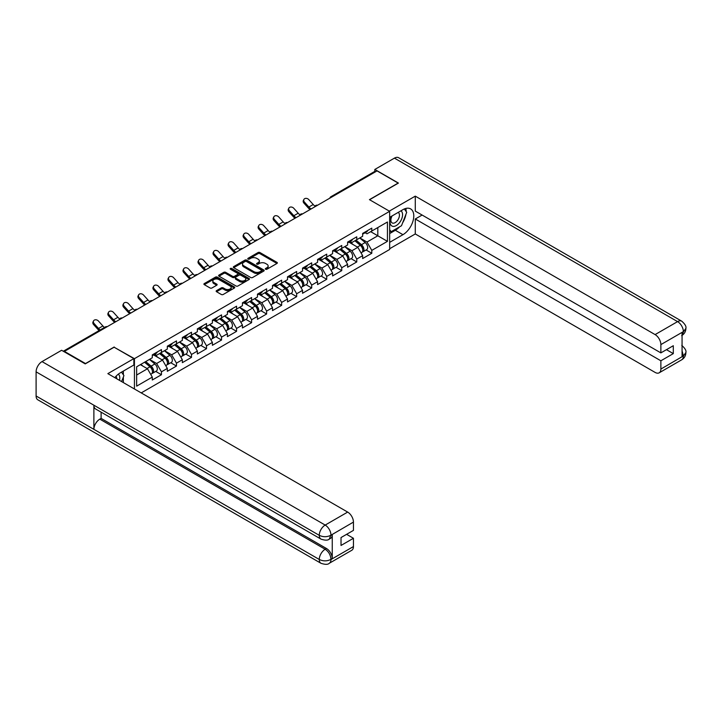 <?xml version="1.0" encoding="UTF-8"?>
<svg xmlns="http://www.w3.org/2000/svg" width="722" height="722" viewBox="0 0 722 722"><rect width="100%" height="100%" fill="white"/><g stroke="black" fill="none" stroke-linecap="round" stroke-linejoin="round"><path stroke-width="1.08" d="M265.588 269.252A0.939 0.541 0 0 0 266.914 269.252L276.959 263.449A1.336 0.776 0 0 0 277.347 262.907A1.336 0.776 0 0 0 276.959 262.357L259.938 252.538A1.336 0.776 0 0 0 258.052 252.538L248.007 258.332A0.939 0.541 0 0 0 249.325 259.099L250.633 258.35A4.278 2.473 0 0 1 256.68 258.35L258.097 259.162A4.278 2.473 0 0 1 259.351 260.913A4.278 2.473 0 0 1 258.097 262.655L256.797 263.413A0.939 0.541 0 0 0 258.124 264.171L259.424 263.422A4.278 2.473 0 0 1 265.47 263.422L266.887 264.243A4.278 2.473 0 0 1 268.142 265.985A4.278 2.473 0 0 1 266.887 267.736L265.588 268.485A0.939 0.541 0 0 0 265.588 269.252L265.588 268.485M216.546 290.632A1.336 0.776 0 0 0 216.158 291.174A1.336 0.776 0 0 0 216.546 291.724L221.32 294.477A1.336 0.776 0 0 0 223.215 294.477L234.37 288.042A1.336 0.776 0 0 0 234.758 287.491A1.336 0.776 0 0 0 234.37 286.95L217.349 277.122A1.336 0.776 0 0 0 215.463 277.122L204.308 283.565A1.336 0.776 0 0 0 203.911 284.107A1.336 0.776 0 0 0 204.308 284.658L210.075 287.979A1.336 0.776 0 0 0 211.961 287.979L216.735 285.226A1.336 0.776 0 0 0 217.132 284.685A1.336 0.776 0 0 0 216.735 284.134L213.874 282.483A3.574 2.067 0 0 1 212.828 281.02A3.574 2.067 0 0 1 215.039 279.116A3.574 2.067 0 0 1 218.937 279.567L230.137 286.029A3.574 2.067 0 0 1 231.184 287.491A3.574 2.067 0 0 1 228.982 289.396A3.574 2.067 0 0 1 225.083 288.953L223.215 287.87A1.336 0.776 0 0 0 221.32 287.87L216.546 290.632L216.546 291.724L221.32 288.99L221.32 287.87M114.211 346.993L85.512 363.563L64.411 351.388L377.046 170.897L398.138 183.072L369.438 199.642L389.663 211.32L134.436 358.672L114.211 347.273M250.724 277.501A1.336 0.776 0 0 0 252.619 277.501L263.774 271.066A1.336 0.776 0 0 0 264.162 270.515A1.336 0.776 0 0 0 263.774 269.974L246.753 260.146A1.336 0.776 0 0 0 244.866 260.146L233.711 266.589A1.336 0.776 0 0 0 233.314 267.131A1.336 0.776 0 0 0 233.711 267.682L250.724 277.501M230.823 269.45A0.939 0.541 0 0 1 231.771 269.586L231.771 268.467L249.072 278.457A1.336 0.776 0 0 1 249.46 279.008A1.336 0.776 0 0 1 249.072 279.549L237.917 285.993A1.336 0.776 0 0 1 236.022 285.993L219.01 276.165L219.01 275.073A1.336 0.776 0 0 0 218.613 275.623A1.336 0.776 0 0 0 219.01 276.165M219.01 275.073L223.784 272.32A1.336 0.776 0 0 1 225.67 272.32L232.574 276.3A1.336 0.776 0 0 0 234.46 276.3L237.628 274.477A1.336 0.776 0 0 0 238.025 273.927A1.336 0.776 0 0 0 237.628 273.385L230.444 269.234A0.939 0.541 0 0 1 231.771 268.467M134.436 388.977L134.436 358.672M141.223 392.894L389.663 249.469L389.663 211.32M155.735 371.415L161.448 374.718L161.448 371.821L156.638 363.482L149.508 359.366M161.448 374.718L152.297 379.998L152.297 377.11L136.648 386.144L136.648 366.794L152.297 357.76L152.297 354.863L161.448 349.583L161.448 352.471L167.323 349.078L167.323 346.19L176.475 340.91L176.475 343.798L182.35 340.405L182.35 337.517L191.501 332.237L191.501 335.125L197.377 331.732L197.377 328.844L206.519 323.555L206.519 326.452L212.394 323.059L212.394 320.171L221.546 314.882L221.546 317.779L227.421 314.386L227.421 311.489L236.572 306.209L236.572 309.097L242.448 305.713L242.448 302.816L251.599 297.536L251.599 300.424L257.474 297.031L257.474 294.143L266.626 288.863L266.626 291.751L272.501 288.358L272.501 285.47L281.643 280.19L281.643 283.078L287.518 279.685L287.518 276.797L296.67 271.508L296.67 274.405L302.545 271.012L302.545 268.124L311.696 262.835L311.696 265.732L317.572 262.339L317.572 259.442L326.723 254.162L326.723 257.059L332.598 253.666L332.598 250.769L341.741 245.489L341.741 248.377L347.616 244.993L347.616 242.096L356.767 236.816L356.767 239.704L362.643 236.311L362.643 233.423L371.794 228.143L371.794 231.031L387.443 221.997L387.443 241.347L371.794 250.381L366.975 242.041L359.854 237.926M366.081 249.974L371.794 253.278L371.794 250.381M371.794 253.278L362.643 258.557L362.643 255.669L356.767 259.054L351.957 250.715L344.827 246.599M351.054 258.647L356.767 261.951L356.767 259.054M356.767 261.951L347.616 267.23L347.616 264.342L341.741 267.736L336.93 259.388L329.801 255.272M336.028 267.32L341.741 270.624L341.741 267.736M341.741 270.624L332.598 275.903L332.598 273.015L326.723 276.409L321.904 268.061L314.774 263.954M321.01 276.003L326.723 279.297L326.723 276.409M326.723 279.297L317.572 284.576L317.572 281.688L311.696 285.082L306.877 276.743L299.756 272.627M305.984 284.676L311.696 287.97L311.696 285.082M311.696 287.97L302.545 293.258L302.545 290.361L296.67 293.755L291.859 285.416L284.73 281.3M290.957 293.349L296.67 296.643L296.67 293.755M296.67 296.643L287.518 301.931L287.518 299.034L281.643 302.428L276.833 294.089L269.703 289.973M275.93 302.022L281.643 305.325L281.643 302.428M281.643 305.325L272.501 310.604L272.501 307.707L266.626 311.101L261.806 302.762L254.676 298.646M260.904 310.695L266.626 313.998L266.626 311.101M266.626 313.998L257.474 319.277L257.474 316.389L251.599 319.774L246.78 311.435L239.65 307.319M245.886 319.368L251.599 322.671L251.599 319.774M251.599 322.671L242.448 327.95L242.448 325.062L236.572 328.456L231.753 320.108L224.632 315.992M230.859 328.041L236.572 331.344L236.572 328.456M236.572 331.344L227.421 336.623L227.421 333.735L221.546 337.129L216.735 328.79L209.606 324.674M215.833 336.723L221.546 340.017L221.546 337.129M221.546 340.017L212.394 345.296L212.394 342.408L206.519 345.802L201.709 337.463L194.579 333.347M200.806 345.396L206.519 348.69L206.519 345.802M206.519 348.69L197.377 353.979L197.377 351.082L191.501 354.475L186.682 346.136L179.552 342.02M185.789 354.069L191.501 357.363L191.501 354.475M191.501 357.363L182.35 362.652L182.35 359.755L176.475 363.148L171.655 354.809L164.535 350.693M170.762 362.742L176.475 366.045L176.475 363.148M176.475 366.045L167.323 371.325L167.323 368.428L161.448 371.821M154.77 354.177L156.638 355.251L161.448 352.471M156.638 363.482L162.513 360.088L153.524 354.899M167.323 368.428L162.513 360.088M169.796 345.504L171.655 346.578L176.475 343.798M171.655 354.809L177.531 351.415L168.542 346.226M182.35 359.755L177.531 351.415M184.823 336.831L186.682 337.905L191.501 335.125M186.682 346.136L192.557 342.742L183.569 337.553M197.377 351.082L192.557 342.742M199.85 328.158L201.709 329.232L206.519 326.452M201.709 337.463L207.584 334.069L198.595 328.88M212.394 342.408L207.584 334.069M214.867 319.485L216.735 320.559L221.546 317.779M216.735 328.79L222.611 325.396L213.622 320.207M227.421 333.735L222.611 325.396M229.894 310.803L231.753 311.886L236.572 309.097M231.753 320.108L237.628 316.723L228.639 311.534M242.448 325.062L237.628 316.723M244.92 302.13L246.78 303.204L251.599 300.424M246.78 311.435L252.655 308.041L243.666 302.852M257.474 316.389L252.655 308.041M259.947 293.457L261.806 294.531L266.626 291.751M261.806 302.762L267.682 299.368L258.693 294.179M272.501 307.707L267.682 299.368M274.965 284.784L276.833 285.858L281.643 283.078M276.833 294.089L282.708 290.695L273.719 285.506M287.518 299.034L282.708 290.695M289.991 276.111L291.859 277.185L296.67 274.405M291.859 285.416L297.735 282.022L288.746 276.833M302.545 290.361L297.735 282.022M305.018 267.438L306.877 268.512L311.696 265.732M306.877 276.743L312.752 273.349L303.763 268.16M317.572 281.688L312.752 273.349M320.045 258.765L321.904 259.839L326.723 257.059M321.904 268.061L327.779 264.676L318.79 259.487M332.598 273.015L327.779 264.676M335.071 250.083L336.93 251.157L341.741 248.377M336.93 259.388L342.806 256.003L333.817 250.805M347.616 264.342L342.806 256.003M350.089 241.41L351.957 242.484L356.767 239.704M351.957 250.715L357.832 247.321L348.843 242.132M362.643 255.669L357.832 247.321M375.602 171.728L331.967 196.916M331.353 197.277A2.04 1.182 120 0 1 331.876 196.862A2.04 1.182 60 0 0 330.847 196.763L374.483 171.574A2.04 1.182 60 0 1 375.503 171.674M365.115 232.737L366.975 233.811L371.794 231.031M366.975 242.041L377.814 235.787L377.814 227.556L387.443 221.997M370.684 231.672L387.443 241.347M64.411 351.388L64.411 351.885M136.648 375.025L147.487 368.762L140.357 364.655M152.297 377.11L147.487 368.762M265.967 269.378L266.887 268.846A4.278 2.473 0 0 0 268.142 267.104L268.142 265.985M259.351 260.913L259.351 262.023A4.278 2.473 0 0 1 258.097 263.774L257.167 264.306M276.941 263.458L259.938 253.648A1.336 0.776 0 0 0 258.052 253.648L248.377 259.225M263.774 269.974L263.774 271.066L246.753 261.256A1.336 0.776 0 0 0 244.866 261.256L233.72 267.691L233.711 266.589M261.409 270.903A0.939 0.541 0 0 0 261.409 270.136L246.473 261.508A0.939 0.541 0 0 0 245.146 261.508L243.774 262.303A4.278 2.473 0 0 0 242.52 264.053A4.278 2.473 0 0 0 243.774 265.795L253.982 271.689A4.278 2.473 0 0 0 260.037 271.689L261.409 270.903L261.409 272.013A0.939 0.541 0 0 0 261.68 271.625L261.68 270.515M242.52 264.053L242.52 265.164A4.278 2.473 0 0 0 243.774 266.905L243.774 265.795M261.409 272.013L260.037 272.799A4.278 2.473 0 0 1 253.982 272.799L243.774 266.905M219.028 276.174L223.784 273.43L223.784 272.32M238.025 273.927L238.025 275.037A1.336 0.776 0 0 1 237.628 275.587L234.46 277.419A1.336 0.776 0 0 1 232.574 277.419L225.67 273.43A1.336 0.776 0 0 0 223.784 273.43M231.771 269.586L249.054 279.558M239.731 280.434A3.574 2.067 0 0 0 243.63 280.885A3.574 2.067 0 0 0 245.841 278.981A3.574 2.067 0 0 0 244.794 277.519L240.841 275.235A1.336 0.776 0 0 0 238.955 275.235L235.787 277.067A1.336 0.776 0 0 0 235.399 277.609A1.336 0.776 0 0 0 235.787 278.16L239.731 280.434L239.731 281.553A3.574 2.067 0 0 0 243.63 281.995A3.574 2.067 0 0 0 245.841 280.091L245.841 278.981M235.399 277.609L235.399 278.728A1.336 0.776 0 0 0 235.787 279.27L235.787 278.16M239.731 281.553L235.787 279.27M231.184 287.491L231.184 288.601A3.574 2.067 0 0 1 228.982 290.515A3.574 2.067 0 0 1 225.083 290.063L223.215 288.99A1.336 0.776 0 0 0 221.32 288.99M212.828 281.02L212.828 282.14A3.574 2.067 0 0 0 213.874 283.593L213.874 282.483M216.735 284.134L216.735 285.226L213.874 283.593M234.352 288.051L217.349 278.232A1.336 0.776 0 0 0 215.463 278.232L204.326 284.667L204.308 283.565M361.496 246.22L360.829 245.832M362.363 251.951A4.494 2.599 -120 0 0 363.013 251.743A4.494 2.599 -120 0 0 363.825 248.603A4.494 2.599 -120 0 0 361.478 244.686L356.063 240.119M363.013 251.743L366.722 249.604A4.494 2.599 -120 0 0 367.525 246.464A4.494 2.599 -120 0 0 365.188 242.547L359.764 237.971M355.016 240.715L361.199 245.931A2.726 1.57 60 0 1 362.67 249.289M361.036 252.89L361.857 252.411A4.494 2.599 -120 0 0 362.67 249.27A4.494 2.599 -120 0 0 360.323 245.354L354.908 240.787M353.338 244.731L349.683 241.644M309.991 209.606A10.893 6.29 60 0 1 308.357 208.035L303.935 203.117A3.068 2.346 -152.4 0 1 303.384 200.445L303.917 199.434A3.068 2.346 27.6 0 0 304.458 202.106L308.881 207.034A9.124 5.271 -120 0 0 311.092 208.974M315.063 206.212A9.124 5.271 -120 0 1 313.222 204.525L308.79 199.606A3.068 2.346 27.6 0 0 303.917 199.434M363.852 232.728A4.494 2.599 60 0 1 363.013 233.955A4.494 2.599 60 0 1 362.643 234.099M367.561 230.589A4.494 2.599 60 0 1 366.722 231.807L363.013 233.955M391.658 216.176A8.854 5.108 120 0 0 391.441 225.688A8.854 5.108 120 0 0 399.437 222.782A8.854 5.108 120 0 0 400.954 210.806M392.154 215.887A6.065 3.502 120 0 0 392.136 222.917A6.065 3.502 120 0 0 397.308 220.715A6.065 3.502 120 0 0 398.192 212.421A6.065 3.502 120 0 0 398.174 212.412M404.338 208.956L406.703 212.322L401.504 225.724L391.107 231.726L389.663 229.668M389.663 230.896L391.107 231.726M119.491 380.35A8.854 5.108 120 0 0 118.327 374.167M116.675 378.725A6.065 3.502 120 0 0 116.052 376.234M121.513 372.137L123.931 375.575L121.612 381.568M399.591 226.825A15.324 8.845 120 0 1 395.34 230.282L402.948 234.677A15.324 8.845 120 0 0 412.957 221.176A15.324 8.845 120 0 0 410.61 208.893A15.324 8.845 120 0 0 402.948 209.651L389.663 217.322M402.948 234.677L389.663 242.348M389.663 248.738L415.276 233.955L415.276 218.992L660.874 360.783L660.874 369.068L683.499 355.892L682.064 356.56L682.064 332.652L683.364 331.624L660.874 344.602A8.177 4.72 -120 0 0 655.098 334.593L677.579 321.615L394.429 158.136L374.826 169.453L398.427 183.072L369.583 199.723M422.117 215.048L415.276 218.992M666.46 349.665L673.301 353.618L673.301 345.721L660.874 352.887L415.276 211.095L415.276 196.14L655.098 334.593M389.32 211.122L415.276 196.14M415.276 233.955L655.098 372.408A8.177 4.72 -120 0 0 659.177 372.814A8.177 4.72 -120 0 0 660.874 369.068M394.429 158.136A8.375 4.837 -60 0 1 398.616 157.721L681.776 321.2A8.375 4.837 -60 0 0 677.579 321.615A8.177 4.72 60 0 1 683.364 331.624M374.826 171.475L374.826 169.453M660.874 352.887L660.874 344.602M673.301 353.618L660.874 360.783M402.632 222.818A15.324 8.845 120 0 0 405.926 214.317M406.179 211.573A15.324 8.845 120 0 0 405.8 208.45M395.34 230.282L389.663 233.558M389.663 231.78L390.431 231.338M682.064 350.847L683.364 355.811M681.776 345.387C685.061 348.338 686.432 350.702 685.9 352.471L683.517 355.883M681.776 321.2C685.052 324.124 686.432 326.506 685.9 328.348L683.508 331.705M320.992 539.108A8.375 4.837 -60 0 1 319.259 535.327C323.113 537.177 326.958 537.168 330.802 535.282L329.268 539.099C327.896 540.489 325.135 540.498 320.992 539.108L95.62 408.995A8.375 4.837 -60 0 1 93.887 405.213L36.1 371.848A8.375 4.837 -60 0 1 42.02 361.596L61.623 350.278L85.223 363.897L114.112 347.219L133.859 358.617L133.859 365.016L120.177 372.904A15.324 8.845 120 0 0 114.816 377.651M133.859 358.617L107.849 373.635L347.67 512.088A8.177 4.72 60 0 1 353.446 522.096L353.446 530.381L341.019 537.556L341.019 545.453L353.446 538.278L353.446 546.563A8.177 4.72 60 0 1 351.758 550.299L329.268 563.286A8.177 4.72 -120 0 0 330.956 559.55L353.446 546.563M123.02 382.389L126.251 384.248M123.363 382.191L123.363 377.055M123.363 374.763L123.363 371.072M329.268 563.286C327.959 564.676 325.198 564.676 320.992 563.295L37.833 399.817A8.375 4.837 -60 0 1 36.1 395.981L93.887 429.346A8.375 4.837 -60 0 1 99.807 419.148L325.18 549.261L326.479 548.512A8.177 4.72 60 0 1 332.255 558.521L332.255 534.605A8.177 4.72 60 0 1 330.568 538.35L329.268 539.099M36.1 371.848L36.1 395.981M42.02 361.596L325.18 525.074A8.375 4.837 -60 0 0 319.259 535.327L93.887 405.213L93.887 429.346L319.259 559.46C323.104 561.319 326.949 561.319 330.811 559.46L330.956 559.55M353.446 538.278L346.605 534.325M101.107 412.163L101.107 418.39L326.479 548.512M101.107 418.39L99.807 419.148M346.47 254.893L345.802 254.505M347.336 260.624A4.494 2.599 -120 0 0 347.986 260.416A4.494 2.599 -120 0 0 348.798 257.276A4.494 2.599 -120 0 0 346.452 253.368L341.037 248.792M347.986 260.416L351.695 258.277A4.494 2.599 -120 0 0 352.507 255.137A4.494 2.599 -120 0 0 350.161 251.22L344.746 246.653M339.99 249.397L346.172 254.613A2.726 1.57 60 0 1 347.643 257.962M346.018 261.563L346.831 261.084A4.494 2.599 -120 0 0 347.643 257.944A4.494 2.599 -120 0 0 345.296 254.027L339.882 249.46M338.32 253.404L334.656 250.317M331.452 263.566L330.775 263.178M332.31 269.297A4.494 2.599 -120 0 0 332.968 269.098A4.494 2.599 -120 0 0 333.772 265.958A4.494 2.599 -120 0 0 331.434 262.041L326.01 257.465M332.968 269.098L336.669 266.95A4.494 2.599 -120 0 0 337.481 263.81A4.494 2.599 -120 0 0 335.143 259.893L329.719 255.326M324.963 258.07L331.154 263.286A2.726 1.57 60 0 1 332.616 266.644M330.992 270.236L331.813 269.757A4.494 2.599 -120 0 0 332.616 266.617A4.494 2.599 -120 0 0 330.279 262.709L324.855 258.133M323.294 262.086L319.638 258.999M316.426 272.239L315.749 271.851M317.283 277.97A4.494 2.599 -120 0 0 317.942 277.771A4.494 2.599 -120 0 0 318.745 274.631A4.494 2.599 -120 0 0 316.407 270.714L310.983 266.138M317.942 277.771L321.651 275.623A4.494 2.599 -120 0 0 322.454 272.483A4.494 2.599 -120 0 0 320.117 268.575L314.693 263.999M309.946 266.743L316.128 271.959A2.726 1.57 60 0 1 317.599 275.317M315.965 278.909L316.787 278.439A4.494 2.599 -120 0 0 317.59 275.299A4.494 2.599 -120 0 0 315.252 271.382L309.828 266.806M308.267 270.759L304.612 267.672M301.399 280.912L300.722 280.524M302.265 286.643A4.494 2.599 -120 0 0 302.915 286.444A4.494 2.599 -120 0 0 303.727 283.304A4.494 2.599 -120 0 0 301.381 279.387L295.966 274.811M302.915 286.444L306.624 284.306A4.494 2.599 -120 0 0 307.428 281.165A4.494 2.599 -120 0 0 305.09 277.248L299.666 272.672M294.919 275.416L301.101 280.632A2.726 1.57 60 0 1 302.572 283.99M300.939 287.582L301.76 287.112A4.494 2.599 -120 0 0 302.563 283.972A4.494 2.599 -120 0 0 300.226 280.055L294.802 275.479M293.24 279.432L289.585 276.345M286.372 289.594L285.704 289.197M287.239 295.316A4.494 2.599 -120 0 0 287.888 295.118A4.494 2.599 -120 0 0 288.701 291.977A4.494 2.599 -120 0 0 286.354 288.06L280.939 283.484M287.888 295.118L291.598 292.979A4.494 2.599 -120 0 0 292.41 289.838A4.494 2.599 -120 0 0 290.063 285.921L284.648 281.345M279.892 284.089L286.074 289.305A2.726 1.57 60 0 1 287.546 292.663M285.912 296.255L286.733 295.785A4.494 2.599 -120 0 0 287.546 292.645A4.494 2.599 -120 0 0 285.199 288.728L279.784 284.152M278.223 288.105L274.559 285.019M294.964 218.288A10.893 6.29 60 0 1 293.331 216.708L288.908 211.79A3.068 2.346 -152.4 0 1 288.358 209.118L288.89 208.107A3.068 2.346 27.6 0 0 289.432 210.779L293.863 215.707A9.124 5.271 -120 0 0 296.065 217.647M300.036 214.894A9.124 5.271 -120 0 1 298.195 213.207L293.773 208.279A3.068 2.346 27.6 0 0 288.89 208.107M348.825 241.401A4.494 2.599 60 0 1 347.986 242.628A4.494 2.599 60 0 1 347.616 242.782M352.535 239.262A4.494 2.599 60 0 1 351.695 240.489L347.986 242.628M279.937 226.961A10.893 6.29 60 0 1 278.304 225.39L273.882 220.463A3.068 2.346 -152.4 0 1 273.34 217.791L273.864 216.78A3.068 2.346 27.6 0 0 274.414 219.452L278.836 224.38A9.124 5.271 -120 0 0 281.038 226.32M285.01 223.567A9.124 5.271 -120 0 1 283.168 221.88L278.746 216.952A3.068 2.346 27.6 0 0 273.864 216.78M333.799 250.074A4.494 2.599 60 0 1 332.968 251.301A4.494 2.599 60 0 1 332.598 251.455M337.508 247.935A4.494 2.599 60 0 1 336.669 249.162L332.968 251.301M264.911 235.634A10.893 6.29 60 0 1 263.286 234.063L258.864 229.136A3.068 2.346 -152.4 0 1 258.314 226.464L258.837 225.463A3.068 2.346 27.6 0 0 259.388 228.134L263.81 233.053A9.124 5.271 -120 0 0 266.012 234.993M269.983 232.24A9.124 5.271 -120 0 1 268.142 230.553L263.72 225.625A3.068 2.346 27.6 0 0 258.837 225.463M318.772 258.747A4.494 2.599 60 0 1 317.942 259.974A4.494 2.599 60 0 1 317.572 260.128M322.481 256.608A4.494 2.599 60 0 1 321.651 257.835L317.942 259.974M249.893 244.307A10.893 6.29 60 0 1 248.26 242.736L243.837 237.809A3.068 2.346 -152.4 0 1 243.287 235.137L243.81 234.136A3.068 2.346 27.6 0 0 244.361 236.807L248.783 241.726A9.124 5.271 -120 0 0 250.994 243.666M254.965 240.913A9.124 5.271 -120 0 1 253.115 239.226L248.693 234.307A3.068 2.346 27.6 0 0 243.81 234.136M303.754 267.42A4.494 2.599 60 0 1 302.915 268.647A4.494 2.599 60 0 1 302.545 268.801M307.464 265.281A4.494 2.599 60 0 1 306.624 266.508L302.915 268.647M234.867 252.98A10.893 6.29 60 0 1 233.233 251.409L228.811 246.491A3.068 2.346 -152.4 0 1 228.26 243.81L228.793 242.809A3.068 2.346 27.6 0 0 229.334 245.48L233.757 250.399A9.124 5.271 -120 0 0 235.968 252.348M239.939 249.586A9.124 5.271 -120 0 1 238.098 247.899L233.675 242.98A3.068 2.346 27.6 0 0 228.793 242.809M288.728 276.102A4.494 2.599 60 0 1 287.888 277.32A4.494 2.599 60 0 1 287.518 277.474M292.437 273.954A4.494 2.599 60 0 1 291.598 275.181L287.888 277.32M271.355 298.267L270.678 297.879M272.212 303.998A4.494 2.599 -120 0 0 272.862 303.791A4.494 2.599 -120 0 0 273.674 300.65A4.494 2.599 -120 0 0 271.337 296.733L265.913 292.166M272.862 303.791L276.571 301.652A4.494 2.599 -120 0 0 277.383 298.511A4.494 2.599 -120 0 0 275.037 294.594L269.622 290.018M264.866 292.762L271.048 297.978A2.726 1.57 60 0 1 272.519 301.336M270.894 304.928L271.707 304.458A4.494 2.599 -120 0 0 272.519 301.318A4.494 2.599 -120 0 0 270.181 297.401L264.757 292.825M263.196 296.778L259.532 293.692M219.84 261.653A10.893 6.29 60 0 1 218.206 260.082L213.784 255.164A3.068 2.346 -152.4 0 1 213.234 252.492L213.766 251.482A3.068 2.346 27.6 0 0 214.317 254.153L218.739 259.081A9.124 5.271 -120 0 0 220.941 261.021M224.912 258.259A9.124 5.271 -120 0 1 223.071 256.572L218.649 251.653A3.068 2.346 27.6 0 0 213.766 251.482M273.701 284.775A4.494 2.599 60 0 1 272.862 285.993A4.494 2.599 60 0 1 272.501 286.147M277.41 282.636A4.494 2.599 60 0 1 276.571 283.854L272.862 285.993M256.328 306.94L255.651 306.552M257.185 312.671A4.494 2.599 -120 0 0 257.844 312.464A4.494 2.599 -120 0 0 258.647 309.323A4.494 2.599 -120 0 0 256.31 305.406L250.886 300.839M257.844 312.464L261.554 310.325A4.494 2.599 -120 0 0 262.357 307.184A4.494 2.599 -120 0 0 260.019 303.267L254.595 298.691M249.848 301.435L256.03 306.651A2.726 1.57 60 0 1 257.501 310.009M255.868 313.61L256.689 313.131A4.494 2.599 -120 0 0 257.492 309.991A4.494 2.599 -120 0 0 255.155 306.074L249.731 301.507M248.169 305.451L244.514 302.365M204.813 270.326A10.893 6.29 60 0 1 203.18 268.755L198.758 263.837A3.068 2.346 -152.4 0 1 198.216 261.165L198.74 260.155A3.068 2.346 27.6 0 0 199.29 262.826L203.712 267.754A9.124 5.271 -120 0 0 205.914 269.694M209.885 266.932A9.124 5.271 -120 0 1 208.044 265.245L203.622 260.326A3.068 2.346 27.6 0 0 198.74 260.155M258.675 293.448A4.494 2.599 60 0 1 257.844 294.675A4.494 2.599 60 0 1 257.474 294.829M262.384 291.309A4.494 2.599 60 0 1 261.554 292.527L257.844 294.675M241.301 315.613L240.625 315.225M242.168 321.344A4.494 2.599 -120 0 0 242.818 321.137A4.494 2.599 -120 0 0 243.621 317.996A4.494 2.599 -120 0 0 241.283 314.088L235.859 309.512M242.818 321.137L246.527 318.998A4.494 2.599 -120 0 0 247.33 315.857A4.494 2.599 -120 0 0 244.993 311.94L239.569 307.373M234.821 310.117L241.004 315.333A2.726 1.57 60 0 1 242.475 318.691M240.841 322.283L241.662 321.804A4.494 2.599 -120 0 0 242.466 318.664A4.494 2.599 -120 0 0 240.128 314.747L234.704 310.18M233.143 314.124L229.488 311.047M189.787 279.008A10.893 6.29 60 0 1 188.162 277.428L183.74 272.51A3.068 2.346 -152.4 0 1 183.189 269.838L183.713 268.828A3.068 2.346 27.6 0 0 184.263 271.499L188.686 276.427A9.124 5.271 -120 0 0 190.897 278.367M194.868 275.614A9.124 5.271 -120 0 1 193.018 273.927L188.595 268.999A3.068 2.346 27.6 0 0 183.713 268.828M243.657 302.121A4.494 2.599 60 0 1 242.818 303.348A4.494 2.599 60 0 1 242.448 303.502M247.357 299.982A4.494 2.599 60 0 1 246.527 301.209L242.818 303.348M226.275 324.286L225.607 323.898M227.141 330.017A4.494 2.599 -120 0 0 227.791 329.819A4.494 2.599 -120 0 0 228.603 326.678A4.494 2.599 -120 0 0 226.257 322.761L220.842 318.185M227.791 329.819L231.5 327.671A4.494 2.599 -120 0 0 232.303 324.53A4.494 2.599 -120 0 0 229.966 320.613L224.551 316.046M219.795 318.79L225.977 324.007A2.726 1.57 60 0 1 227.448 327.364M225.815 330.956L226.636 330.477A4.494 2.599 -120 0 0 227.448 327.337A4.494 2.599 -120 0 0 225.102 323.429L219.687 318.853M218.116 322.806L214.461 319.72M174.769 287.681A10.893 6.29 60 0 1 173.136 286.111L168.713 281.183A3.068 2.346 -152.4 0 1 168.163 278.512L168.695 277.501A3.068 2.346 27.6 0 0 169.237 280.181L173.659 285.1A9.124 5.271 -120 0 0 175.87 287.04M179.841 284.287A9.124 5.271 -120 0 1 178 282.6L173.578 277.672A3.068 2.346 27.6 0 0 168.695 277.501M228.63 310.794A4.494 2.599 60 0 1 227.791 312.021A4.494 2.599 60 0 1 227.421 312.175M232.34 308.655A4.494 2.599 60 0 1 231.5 309.882L227.791 312.021M211.248 332.959L210.58 332.571M212.115 338.69A4.494 2.599 -120 0 0 212.764 338.492A4.494 2.599 -120 0 0 213.577 335.351A4.494 2.599 -120 0 0 211.23 331.434L205.815 326.858M212.764 338.492L216.474 336.353A4.494 2.599 -120 0 0 217.286 333.212A4.494 2.599 -120 0 0 214.939 329.295L209.524 324.719M204.768 327.463L210.95 332.68A2.726 1.57 60 0 1 212.421 336.037M210.797 339.629L211.609 339.159A4.494 2.599 -120 0 0 212.421 336.019A4.494 2.599 -120 0 0 210.075 332.102L204.66 327.526M203.099 331.479L199.434 328.393M159.743 296.354A10.893 6.29 60 0 1 158.109 294.784L153.687 289.856A3.068 2.346 -152.4 0 1 153.136 287.185L153.669 286.183A3.068 2.346 27.6 0 0 154.219 288.854L158.641 293.773A9.124 5.271 -120 0 0 160.844 295.713M164.815 292.961A9.124 5.271 -120 0 1 162.973 291.273L158.551 286.345A3.068 2.346 27.6 0 0 153.669 286.183M213.604 319.467A4.494 2.599 60 0 1 212.764 320.694A4.494 2.599 60 0 1 212.394 320.848M217.313 317.328A4.494 2.599 60 0 1 216.474 318.555L212.764 320.694M196.231 341.632L195.554 341.244M197.088 347.363A4.494 2.599 -120 0 0 197.747 347.165A4.494 2.599 -120 0 0 198.55 344.024A4.494 2.599 -120 0 0 196.213 340.107L190.788 335.531M197.747 347.165L201.447 345.026A4.494 2.599 -120 0 0 202.259 341.885A4.494 2.599 -120 0 0 199.922 337.968L194.498 333.393M189.742 336.136L195.933 341.353A2.726 1.57 60 0 1 197.395 344.71M195.77 348.302L196.592 347.833A4.494 2.599 -120 0 0 197.395 344.692A4.494 2.599 -120 0 0 195.057 340.775L189.633 336.199M188.072 340.152L184.417 337.066M144.716 305.027A10.893 6.29 60 0 1 143.082 303.457L138.66 298.529A3.068 2.346 -152.4 0 1 138.119 295.858L138.642 294.856A3.068 2.346 27.6 0 0 139.193 297.527L143.615 302.446A9.124 5.271 -120 0 0 145.817 304.395M149.788 301.634A9.124 5.271 -120 0 1 147.947 299.946L143.525 295.027A3.068 2.346 27.6 0 0 138.642 294.856M198.577 328.149A4.494 2.599 60 0 1 197.747 329.367A4.494 2.599 60 0 1 197.377 329.521M202.286 326.001A4.494 2.599 60 0 1 201.447 327.228L197.747 329.367M181.204 350.314L180.527 349.917M182.061 356.036A4.494 2.599 -120 0 0 182.72 355.838A4.494 2.599 -120 0 0 183.523 352.697A4.494 2.599 -120 0 0 181.186 348.78L175.762 344.204M182.72 355.838L186.429 353.699A4.494 2.599 -120 0 0 187.233 350.558A4.494 2.599 -120 0 0 184.895 346.641L179.471 342.066M174.724 344.809L180.906 350.026A2.726 1.57 60 0 1 182.377 353.383M180.744 356.975L181.565 356.506A4.494 2.599 -120 0 0 182.368 353.365A4.494 2.599 -120 0 0 180.031 349.448L174.607 344.872M173.045 348.825L169.39 345.739M129.689 313.7A10.893 6.29 60 0 1 128.065 312.13L123.642 307.211A3.068 2.346 -152.4 0 1 123.092 304.54L123.615 303.529A3.068 2.346 27.6 0 0 124.166 306.2L128.588 311.119A9.124 5.271 -120 0 0 130.79 313.068M134.761 310.307A9.124 5.271 -120 0 1 132.92 308.619L128.498 303.7A3.068 2.346 27.6 0 0 123.615 303.529M183.559 336.822A4.494 2.599 60 0 1 182.72 338.04A4.494 2.599 60 0 1 182.35 338.194M187.26 334.674A4.494 2.599 60 0 1 186.429 335.901L182.72 338.04M166.177 358.987L165.5 358.599M167.044 364.718A4.494 2.599 -120 0 0 167.694 364.511A4.494 2.599 -120 0 0 168.506 361.37A4.494 2.599 -120 0 0 166.159 357.453L160.744 352.887M167.694 364.511L171.403 362.372A4.494 2.599 -120 0 0 172.206 359.231A4.494 2.599 -120 0 0 169.869 355.314L164.445 350.739M159.697 353.482L165.88 358.699A2.726 1.57 60 0 1 167.351 362.056M165.717 365.648L166.538 365.179A4.494 2.599 -120 0 0 167.342 362.038A4.494 2.599 -120 0 0 165.004 358.121L159.58 353.554M158.019 357.498L154.364 354.412M114.672 322.373A10.893 6.29 60 0 1 113.038 320.803L108.616 315.884A3.068 2.346 -152.4 0 1 108.065 313.213L108.589 312.202A3.068 2.346 27.6 0 0 109.139 314.873L113.562 319.801A9.124 5.271 -120 0 0 115.773 321.741M119.744 318.98A9.124 5.271 -120 0 1 117.894 317.292L113.471 312.373A3.068 2.346 27.6 0 0 108.589 312.202M168.533 345.495A4.494 2.599 60 0 1 167.694 346.722A4.494 2.599 60 0 1 167.323 346.867M172.242 343.356A4.494 2.599 60 0 1 171.403 344.575L167.694 346.722M151.151 367.66L150.483 367.272M152.017 373.391A4.494 2.599 -120 0 0 152.667 373.184A4.494 2.599 -120 0 0 153.479 370.043A4.494 2.599 -120 0 0 151.133 366.126L145.718 361.56M152.667 373.184L156.376 371.045A4.494 2.599 -120 0 0 157.188 367.904A4.494 2.599 -120 0 0 154.842 363.987L149.427 359.421M144.671 362.164L150.853 367.381A2.726 1.57 60 0 1 152.324 370.729M150.69 374.33L151.512 373.852A4.494 2.599 -120 0 0 152.324 370.711A4.494 2.599 -120 0 0 149.977 366.794L144.562 362.227M143.001 366.171L140.853 364.366M99.085 330.568A10.893 6.29 60 0 1 98.011 329.476L93.589 324.557A3.068 2.346 -152.4 0 1 93.039 321.886L93.571 320.875A3.068 2.346 27.6 0 0 94.113 323.546L98.535 328.474A9.124 5.271 -120 0 0 100.132 329.972M104.464 327.463A9.124 5.271 -120 0 1 102.876 325.965L98.454 321.046A3.068 2.346 27.6 0 0 93.571 320.875M153.506 354.168A4.494 2.599 60 0 1 152.667 355.395A4.494 2.599 60 0 1 152.297 355.549M157.215 352.029A4.494 2.599 60 0 1 156.376 353.248L152.667 355.395M106.603 327.03L63.888 351.587M107.018 326.786A2.04 1.182 -60 0 0 106.504 326.976A2.04 1.182 -120 0 0 105.484 326.876L63.283 351.235M316.326 205.95A2.04 1.182 120 0 1 316.85 205.535A2.04 1.182 -60 0 1 317.364 205.346M301.309 214.624A2.04 1.182 120 0 1 301.823 214.208A2.04 1.182 -60 0 1 302.347 214.019M286.282 223.297A2.04 1.182 120 0 1 286.796 222.881A2.04 1.182 -60 0 1 287.32 222.701M271.255 231.97A2.04 1.182 120 0 1 271.779 231.563A2.04 1.182 -60 0 1 272.293 231.374M256.229 240.643A2.04 1.182 120 0 1 256.752 240.236A2.04 1.182 -60 0 1 257.267 240.047M241.202 249.316A2.04 1.182 120 0 1 241.726 248.91A2.04 1.182 -60 0 1 242.24 248.72M226.185 257.998A2.04 1.182 120 0 1 226.699 257.583A2.04 1.182 -60 0 1 227.222 257.393M211.158 266.671A2.04 1.182 120 0 1 211.672 266.256A2.04 1.182 -60 0 1 212.196 266.066M196.131 275.344A2.04 1.182 120 0 1 196.655 274.929A2.04 1.182 -60 0 1 197.169 274.748M181.105 284.017A2.04 1.182 120 0 1 181.628 283.611A2.04 1.182 -60 0 1 182.143 283.421M166.087 292.69A2.04 1.182 120 0 1 166.601 292.284A2.04 1.182 -60 0 1 167.125 292.094M151.06 301.363A2.04 1.182 120 0 1 151.575 300.957A2.04 1.182 -60 0 1 152.098 300.767M136.034 310.036A2.04 1.182 120 0 1 136.557 309.63A2.04 1.182 -60 0 1 137.072 309.44M121.007 318.718A2.04 1.182 120 0 1 121.531 318.303A2.04 1.182 -60 0 1 122.045 318.113M266.887 268.846L266.887 267.736M256.797 264.171L256.797 263.413M258.097 263.774L258.097 262.655M248.007 259.099L248.007 258.332M258.052 253.648L258.052 252.538M259.938 253.648L259.938 252.538M276.959 263.449L276.959 262.357M244.866 261.256L244.866 260.146M246.753 261.256L246.753 260.146M253.982 272.799L253.982 271.689M260.037 272.799L260.037 271.689M225.67 273.43L225.67 272.32M232.574 277.419L232.574 276.3M234.46 277.419L234.46 276.3M237.628 275.587L237.628 274.477M249.072 279.549L249.072 278.457M223.215 288.99L223.215 287.87M225.083 290.063L225.083 288.953M215.463 278.232L215.463 277.122M217.349 278.232L217.349 277.122M234.37 288.042L234.37 286.95M361.478 244.686L365.188 242.547M357.372 247.059L360.323 245.354M304.458 202.106L303.935 203.117M313.222 204.525L308.881 207.034M685.9 352.498C685.81 355.702 684.402 358.148 681.667 359.827A8.177 4.72 -120 0 0 683.364 356.09M682.064 335.369L683.364 331.903M332.255 558.521L330.82 559.46M353.446 522.096L330.82 535.282M330.956 535.354L332.255 534.605M330.956 535.083A8.177 4.72 60 0 0 325.18 525.074L347.67 512.088M320.992 563.295A8.375 4.837 -60 0 1 319.259 559.46A8.375 4.837 -60 0 1 325.18 549.261C328.654 551.59 330.586 554.929 330.956 559.27M346.452 253.368L350.161 251.22M342.345 255.732L345.296 254.027M331.434 262.041L335.143 259.893M327.319 264.405L330.279 262.709M316.407 270.714L320.117 268.575M312.301 273.087L315.252 271.382M301.381 279.387L305.09 277.248M297.274 281.76L300.226 280.055M286.354 288.06L290.063 285.921M282.248 290.434L285.199 288.728M289.432 210.779L288.908 211.79M298.195 213.207L293.863 215.707M274.414 219.452L273.882 220.463M283.168 221.88L278.836 224.38M259.388 228.134L258.864 229.136M268.142 230.553L263.81 233.053M244.361 236.807L243.837 237.809M253.115 239.226L248.783 241.726M229.334 245.48L228.811 246.491M238.098 247.899L233.757 250.399M271.337 296.733L275.037 294.594M267.221 299.107L270.181 297.401M214.317 254.153L213.784 255.164M223.071 256.572L218.739 259.081M256.31 305.406L260.019 303.267M252.204 307.78L255.155 306.074M199.29 262.826L198.758 263.837M208.044 265.245L203.712 267.754M241.283 314.088L244.993 311.94M237.177 316.453L240.128 314.747M184.263 271.499L183.74 272.51M193.018 273.927L188.686 276.427M226.257 322.761L229.966 320.613M222.15 325.135L225.102 323.429M169.237 280.181L168.713 281.183M178 282.6L173.659 285.1M211.23 331.434L214.939 329.295M207.124 333.808L210.075 332.102M154.219 288.854L153.687 289.856M162.973 291.273L158.641 293.773M196.213 340.107L199.922 337.968M192.106 342.481L195.057 340.775M139.193 297.527L138.66 298.529M147.947 299.946L143.615 302.446M181.186 348.78L184.895 346.641M177.08 351.154L180.031 349.448M124.166 306.2L123.642 307.211M132.92 308.619L128.588 311.119M166.159 357.453L169.869 355.314M162.053 359.827L165.004 358.121M109.139 314.873L108.616 315.884M117.894 317.292L113.562 319.801M151.133 366.126L154.842 363.987M147.026 368.5L149.977 366.794M94.113 323.546L93.589 324.557M102.876 325.965L98.535 328.474M330.847 196.763A2.04 2.04 0 0 0 329.873 198.135M317.5 205.274A2.04 2.04 0 0 0 314.846 206.808M302.482 213.947A2.04 2.04 0 0 0 299.82 215.481M287.455 222.62A2.04 2.04 0 0 0 284.793 224.154M272.429 231.293A2.04 2.04 0 0 0 269.775 232.827M257.402 239.966A2.04 2.04 0 0 0 254.749 241.5M242.384 248.639A2.04 2.04 0 0 0 239.722 250.173M227.358 257.312A2.04 2.04 0 0 0 224.695 258.855M212.331 265.994A2.04 2.04 0 0 0 209.669 267.528M197.305 274.667A2.04 2.04 0 0 0 194.651 276.201M182.278 283.34A2.04 2.04 0 0 0 179.625 284.874M167.26 292.013A2.04 2.04 0 0 0 164.598 293.547M152.234 300.686A2.04 2.04 0 0 0 149.571 302.22M137.207 309.359A2.04 2.04 0 0 0 134.554 310.893M122.18 318.041A2.04 2.04 0 0 0 119.527 319.575M107.163 326.714A2.04 2.04 0 0 0 105.484 326.876M659.177 372.814L681.667 359.827M685.9 328.375C685.792 331.542 684.384 333.97 681.667 335.64"/></g></svg>
